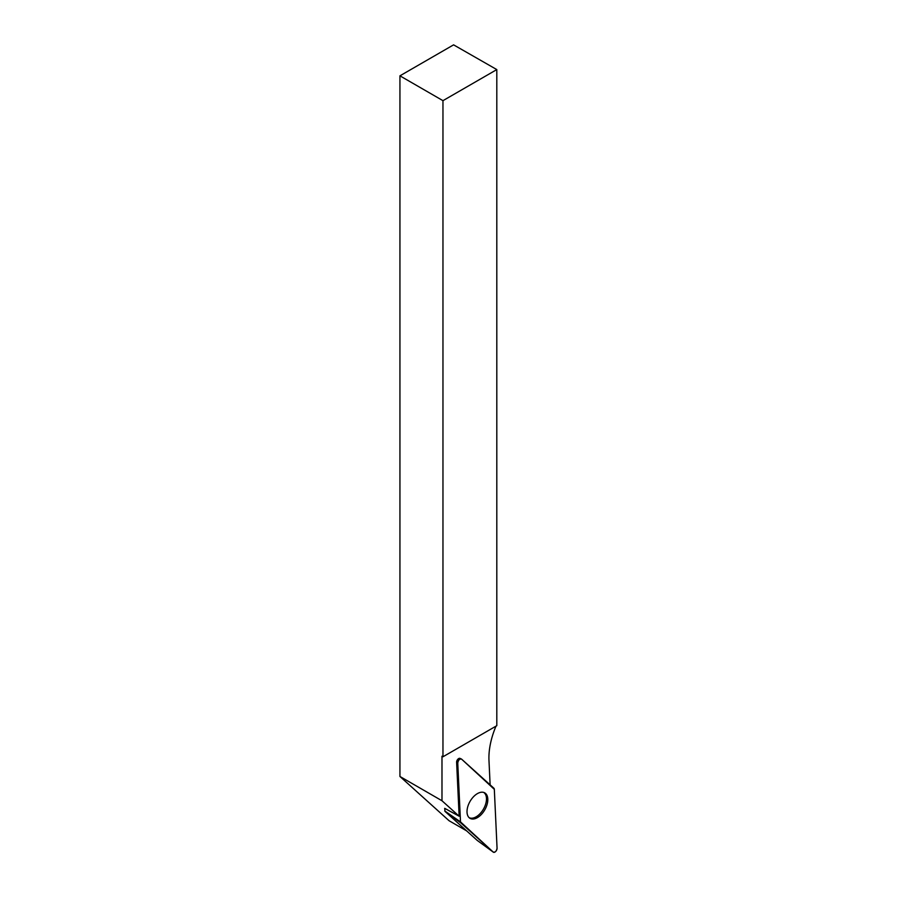 <?xml version="1.0" encoding="UTF-8"?>
<svg xmlns="http://www.w3.org/2000/svg" width="897" height="897" viewBox="0 0 897 897"><rect width="100%" height="100%" fill="white"/><g stroke="black" fill="none" stroke-linecap="round" stroke-linejoin="round"><path stroke-width="1.35" d="M466.642 830.869L449.083 820.733L399.939 776.477L441.986 800.752L459.141 816.203L456.618 762.226A2.882 1.659 120 0 1 457.773 759.322A2.882 1.659 120 0 1 460.004 758.391L461.327 758.974A3.039 1.749 120 0 0 458.972 759.95A3.039 1.749 120 0 0 457.762 763.022L460.497 821.876A3.039 1.749 120 0 0 460.957 823.02L493.227 852.083A3.039 1.749 120 0 0 493.305 852.15A3.039 1.749 120 0 0 495.738 851.41A3.039 1.749 120 0 0 497.061 848.214L494.325 789.349A3.039 1.749 120 0 0 493.866 788.216L461.596 759.142A3.039 1.749 120 0 0 461.327 758.974M493.305 852.15L477.226 840.411L444.957 811.348L444.699 808.343L459.141 816.203M495.817 726.256L495.817 726.592A61.994 35.79 120 0 0 488.977 760.454L490.121 784.83M442.961 756.776L496.803 725.684L496.803 69.585L442.961 100.666L442.961 756.776L441.986 756.216L441.986 800.752M442.961 100.666L399.939 75.83L399.939 776.477M399.939 75.83L453.59 44.85L496.803 69.585M469.142 817.672A14.587 8.421 120 0 0 483.461 809.105A14.587 8.421 120 0 0 483.718 792.421M481.05 814.768A14.711 8.499 120 0 0 484.391 792.679A14.711 8.499 120 0 0 473.773 796.469A14.711 8.499 120 0 0 469.703 818.131A14.711 8.499 120 0 0 481.05 814.768M494.325 789.349L461.596 759.154C459.634 758.705 458.345 759.994 457.762 763.022L460.497 821.876L493.227 852.083C495.2 852.52 496.478 851.231 497.061 848.203L494.325 789.349M457.762 763.022L456.618 762.226M444.822 811L460.497 821.876M477.226 840.411L493.227 852.083M460.957 823.02L444.957 811.348"/></g></svg>
